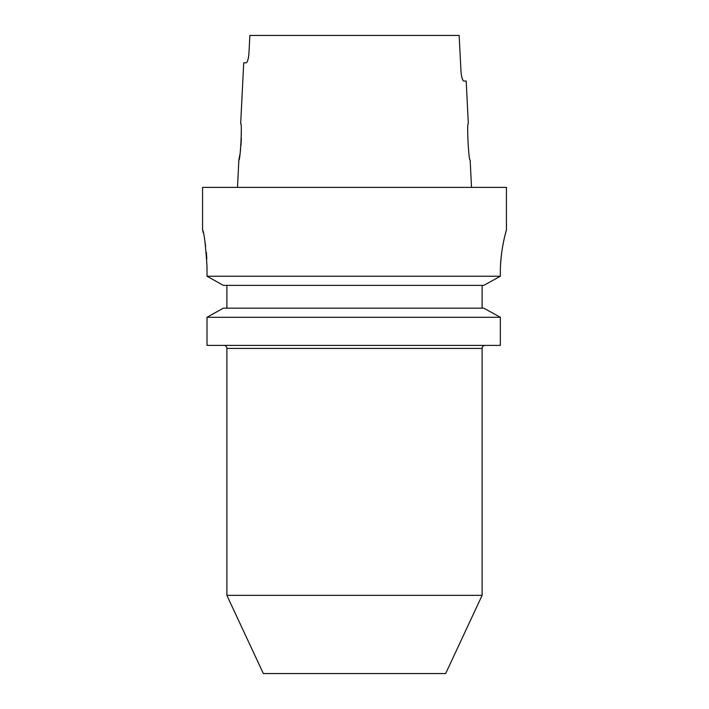 <?xml version="1.0" encoding="UTF-8"?>
<svg xmlns="http://www.w3.org/2000/svg" width="709" height="709" viewBox="0 0 709 709"><rect width="100%" height="100%" fill="white"/><g stroke="black" fill="none" stroke-linecap="round" stroke-linejoin="round"><path stroke-width="1.06" d="M505.552 233.172L506.43 229.92L506.43 187.38L202.57 187.38L202.57 229.92C204.032 232.056 205.513 244.215 207.01 266.38L207.01 276.244L223.362 285.373L207.01 276.244L500.35 276.244L483.795 285.373L223.362 285.373M468.321 123.57C466.664 122.506 468.64 161.2 470.147 160.03C468.64 161.191 466.673 122.497 468.321 123.57L466.194 81.03L463.819 81.03C462.516 80.542 461.586 77.503 461.027 71.91L459.131 35.45L249.869 35.45L248.921 53.68C248.363 59.264 247.432 62.303 246.112 62.8L243.719 62.8L240.679 123.57C242.327 122.489 240.36 161.2 238.853 160.03L239.837 154.739M240.254 151.965L240.643 148.881M240.98 145.407L241.344 138.264M241.361 134.861L241.282 131.714M223.84 345.38A3.04 3.04 0 0 1 226.88 348.42L226.88 595.356L482.12 595.356L482.12 348.42L226.88 348.42M485.16 345.38A3.04 3.04 0 0 0 482.12 348.42M482.12 595.356L445.66 673.55L263.34 673.55L226.88 595.356M238.853 160.03L237.488 187.38M470.147 160.03L471.512 187.38M506.43 229.92C506.634 229.477 500.217 249.524 500.35 272.46L500.35 276.244L483.795 285.373M223.362 308.158L207.01 317.295L223.362 308.158L483.795 308.158L500.35 317.295L207.01 317.295L207.01 345.38L500.35 345.38L500.35 317.295L483.795 308.158M226.88 308.158L226.88 285.373M482.12 308.158L482.12 285.373M500.607 263.81L501.263 256.126M502.273 248.682L503.39 242.513M206.824 258.891L206.354 252.404M205.619 246.085L204.786 240.661M203.217 232.703L202.57 229.92M500.35 317.295L500.35 345.38M248.194 58.794L248.513 57.243M248.531 57.181L248.921 53.68M462.206 78.593L462.995 80.339M463.004 80.347L463.819 81.03"/></g></svg>
